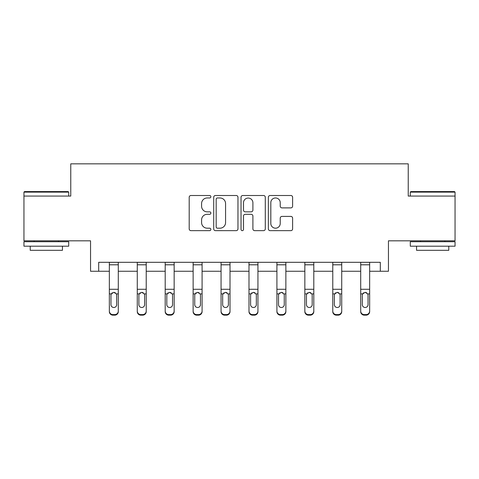 <?xml version="1.0" encoding="UTF-8"?>
<svg xmlns="http://www.w3.org/2000/svg" width="479" height="479" viewBox="0 0 479 479"><rect width="100%" height="100%" fill="white"/><g stroke="black" fill="none" stroke-linecap="round" stroke-linejoin="round"><path stroke-width="0.72" d="M210.856 196.731A1.227 1.227 0 0 0 209.628 195.504L190.953 195.504A1.754 1.754 0 0 0 189.199 197.258L189.199 228.89A1.754 1.754 0 0 0 190.953 230.65L209.628 230.65A1.227 1.227 0 0 0 210.856 229.417A1.227 1.227 0 0 0 209.628 228.19L207.209 228.19A5.622 5.622 0 0 1 201.587 222.567L201.587 219.927A5.622 5.622 0 0 1 207.209 214.305L209.628 214.305A1.227 1.227 0 0 0 210.856 213.077A1.227 1.227 0 0 0 209.628 211.844L207.209 211.844A5.622 5.622 0 0 1 201.587 206.221L201.587 203.587A5.622 5.622 0 0 1 207.209 197.965L209.628 197.965A1.227 1.227 0 0 0 210.856 196.731M98.692 271.258L98.692 262.306L380.308 262.306L380.308 271.258L388.451 271.258L388.451 240.823L455.05 240.823L455.05 196.067L408.234 196.067L408.234 163.842L70.766 163.842L70.766 196.067L23.95 196.067L23.95 240.823L90.549 240.823L90.549 271.258L109.344 271.258M290.855 207.892A1.754 1.754 0 0 0 292.615 206.132L292.615 197.258A1.754 1.754 0 0 0 290.855 195.504L270.12 195.504A1.754 1.754 0 0 0 268.366 197.258L268.366 228.89A1.754 1.754 0 0 0 270.12 230.65L290.855 230.65A1.754 1.754 0 0 0 292.615 228.89L292.615 218.173A1.754 1.754 0 0 0 290.855 216.412L281.981 216.412A1.754 1.754 0 0 0 280.227 218.173L280.227 223.489A4.7 4.7 0 0 1 275.527 228.19A4.7 4.7 0 0 1 270.821 223.489L270.821 202.665A4.7 4.7 0 0 1 275.527 197.965A4.7 4.7 0 0 1 280.227 202.665L280.227 206.132A1.754 1.754 0 0 0 281.981 207.892L290.855 207.892M237.961 197.258A1.754 1.754 0 0 0 236.207 195.504L215.466 195.504A1.754 1.754 0 0 0 213.712 197.258L213.712 228.89A1.754 1.754 0 0 0 215.466 230.65L236.207 230.65A1.754 1.754 0 0 0 237.961 228.89L237.961 197.258M242.793 195.504L263.534 195.504A1.754 1.754 0 0 1 265.288 197.258L265.288 228.89A1.754 1.754 0 0 1 263.534 230.65L254.654 230.65A1.754 1.754 0 0 1 252.9 228.89L252.9 216.065A1.754 1.754 0 0 0 251.14 214.305L245.254 214.305A1.754 1.754 0 0 0 243.5 216.065L243.5 229.417A1.227 1.227 0 0 1 242.266 230.65A1.227 1.227 0 0 1 241.039 229.417L241.039 197.258A1.754 1.754 0 0 1 242.793 195.504M118.295 271.258L137.275 271.258M146.227 271.258L165.201 271.258M174.152 271.258L193.133 271.258M202.084 271.258L221.058 271.258M230.01 271.258L248.99 271.258M257.942 271.258L276.916 271.258M285.867 271.258L304.848 271.258M313.799 271.258L332.773 271.258M341.725 271.258L360.705 271.258M369.656 271.258L380.308 271.258M217.4 197.965A1.227 1.227 0 0 0 216.173 199.192L216.173 226.956A1.227 1.227 0 0 0 217.4 228.19L219.951 228.19A5.622 5.622 0 0 0 225.573 222.567L225.573 203.587A5.622 5.622 0 0 0 219.951 197.965L217.4 197.965M252.9 202.749A4.7 4.7 0 0 0 248.2 198.049A4.7 4.7 0 0 0 243.5 202.749L243.5 210.089A1.754 1.754 0 0 0 245.254 211.844L251.14 211.844A1.754 1.754 0 0 0 252.9 210.089L252.9 202.749M109.344 294.459L109.344 311.045A3.581 3.551 0 0 0 112.924 314.595L114.715 314.595A3.581 3.551 0 0 0 118.295 311.045L118.295 311.607A3.581 3.551 180 0 1 114.715 315.158L114.715 314.595M116.684 305.213L116.684 304.65A2.862 2.844 180 0 1 113.822 307.494A2.862 2.844 180 0 1 110.96 304.65L110.96 295.22L110.96 304.65A2.862 2.844 180 0 0 113.822 307.494M115.313 292.759L113.822 292.34L116.367 293.902L116.684 294.998M112.325 292.765L111.278 293.902L110.96 295.22L111.278 293.902L113.822 292.34M118.295 262.306L118.295 311.607M109.344 262.306L109.344 311.045M112.924 314.595L112.924 315.158L114.715 315.158M112.924 315.158A3.581 3.551 180 0 1 109.344 311.607M116.684 295.22L116.684 304.65M24.489 191.594L68.168 191.594L68.707 192.127L23.95 192.127L24.489 191.594M46.331 246.194L23.95 246.194L23.95 241.721L68.707 241.721L68.707 246.194L46.331 246.194M62.444 246.194L62.444 250.313L30.219 250.313L30.219 246.194M410.832 191.594L454.511 191.594L455.05 192.127L410.293 192.127L410.832 191.594M432.669 246.194L410.293 246.194L410.293 241.721L455.05 241.721L455.05 246.194L432.669 246.194M448.781 246.194L448.781 250.313L416.556 250.313L416.556 246.194M137.275 294.459L137.275 311.045A3.581 3.551 0 0 0 140.856 314.595L142.646 314.595A3.581 3.551 0 0 0 146.227 311.045L146.227 311.607A3.581 3.551 180 0 1 142.646 315.158L142.646 314.595M144.616 305.213L144.616 304.65A2.862 2.844 180 0 1 141.748 307.494A2.862 2.844 180 0 1 138.886 304.65L138.886 295.22L138.886 304.65A2.862 2.844 180 0 0 141.748 307.494M143.239 292.759L141.748 292.34L144.299 293.902L144.616 294.998M140.257 292.765L139.203 293.902L138.886 295.22L139.203 293.902L141.748 292.34M165.201 294.459L165.201 311.045A3.581 3.551 0 0 0 168.782 314.595L170.572 314.595A3.581 3.551 0 0 0 174.152 311.045L174.152 311.607A3.581 3.551 180 0 1 170.572 315.158L170.572 314.595M172.542 305.213L172.542 304.65A2.862 2.844 180 0 1 169.68 307.494A2.862 2.844 180 0 1 166.812 304.65L166.812 295.22L166.812 304.65A2.862 2.844 180 0 0 169.68 307.494M171.171 292.759L169.68 292.34L172.224 293.902L172.542 294.998M168.183 292.765L167.129 293.902L166.812 295.22L167.129 293.902L169.68 292.34M146.227 262.306L146.227 311.607M137.275 262.306L137.275 311.045M140.856 314.595L140.856 315.158L142.646 315.158M140.856 315.158A3.581 3.551 180 0 1 137.275 311.607M144.616 295.22L144.616 304.65M174.152 262.306L174.152 311.607M165.201 262.306L165.201 311.045M168.782 314.595L168.782 315.158L170.572 315.158M168.782 315.158A3.581 3.551 180 0 1 165.201 311.607M172.542 295.22L172.542 304.65M193.133 294.459L193.133 311.045A3.581 3.551 0 0 0 196.713 314.595L198.504 314.595A3.581 3.551 0 0 0 202.084 311.045L202.084 311.607A3.581 3.551 180 0 1 198.504 315.158L198.504 314.595M200.473 305.213L200.473 304.65A2.862 2.844 180 0 1 197.605 307.494A2.862 2.844 180 0 1 194.743 304.65L194.743 295.22L194.743 304.65A2.862 2.844 180 0 0 197.605 307.494M199.096 292.759L197.605 292.34L200.156 293.902L200.473 294.998M196.115 292.765L195.061 293.902L194.743 295.22L195.061 293.902L197.605 292.34M202.084 262.306L202.084 311.607M193.133 262.306L193.133 311.045M196.713 314.595L196.713 315.158L198.504 315.158M196.713 315.158A3.581 3.551 180 0 1 193.133 311.607M200.473 295.22L200.473 304.65M221.058 294.459L221.058 311.045A3.581 3.551 0 0 0 224.639 314.595L226.429 314.595A3.581 3.551 0 0 0 230.01 311.045L230.01 311.607A3.581 3.551 180 0 1 226.429 315.158L226.429 314.595M228.399 305.213L228.399 304.65A2.862 2.844 180 0 1 225.537 307.494A2.862 2.844 180 0 1 222.669 304.65L222.669 295.22L222.669 304.65A2.862 2.844 180 0 0 225.537 307.494M227.028 292.759L225.537 292.34L228.082 293.902L228.399 294.998M224.04 292.765L222.986 293.902L222.669 295.22L222.986 293.902L225.537 292.34M230.01 262.306L230.01 311.607M221.058 262.306L221.058 311.045M224.639 314.595L224.639 315.158L226.429 315.158M224.639 315.158A3.581 3.551 180 0 1 221.058 311.607M228.399 295.22L228.399 304.65M248.99 294.459L248.99 311.045A3.581 3.551 0 0 0 252.571 314.595L254.361 314.595A3.581 3.551 0 0 0 257.942 311.045L257.942 311.607A3.581 3.551 180 0 1 254.361 315.158L254.361 314.595M256.331 305.213L256.331 304.65A2.862 2.844 180 0 1 253.463 307.494A2.862 2.844 180 0 1 250.601 304.65L250.601 295.22L250.601 304.65A2.862 2.844 180 0 0 253.463 307.494M254.954 292.759L253.463 292.34L256.014 293.902L256.331 294.998M251.972 292.765L250.918 293.902L250.601 295.22L250.918 293.902L253.463 292.34M257.942 262.306L257.942 311.607M248.99 262.306L248.99 311.045M252.571 314.595L252.571 315.158L254.361 315.158M252.571 315.158A3.581 3.551 180 0 1 248.99 311.607M256.331 295.22L256.331 304.65M276.916 294.459L276.916 311.045A3.581 3.551 0 0 0 280.496 314.595L282.287 314.595A3.581 3.551 0 0 0 285.867 311.045L285.867 311.607A3.581 3.551 180 0 1 282.287 315.158L282.287 314.595M284.257 305.213L284.257 304.65A2.862 2.844 180 0 1 281.395 307.494A2.862 2.844 180 0 1 278.527 304.65L278.527 295.22L278.527 304.65A2.862 2.844 180 0 0 281.395 307.494M282.885 292.759L281.395 292.34L283.939 293.902L284.257 294.998M279.898 292.765L278.844 293.902L278.527 295.22L278.844 293.902L281.395 292.34M285.867 262.306L285.867 311.607M276.916 262.306L276.916 311.045M280.496 314.595L280.496 315.158L282.287 315.158M280.496 315.158A3.581 3.551 180 0 1 276.916 311.607M284.257 295.22L284.257 304.65M304.848 294.459L304.848 311.045A3.581 3.551 0 0 0 308.428 314.595L310.218 314.595A3.581 3.551 0 0 0 313.799 311.045L313.799 311.607A3.581 3.551 180 0 1 310.218 315.158L310.218 314.595M312.188 305.213L312.188 304.65A2.862 2.844 180 0 1 309.32 307.494A2.862 2.844 180 0 1 306.458 304.65L306.458 295.22L306.458 304.65A2.862 2.844 180 0 0 309.32 307.494M310.811 292.759L309.32 292.34L311.871 293.902L312.188 294.998M307.829 292.765L306.776 293.902L306.458 295.22L306.776 293.902L309.32 292.34M313.799 262.306L313.799 311.607M304.848 262.306L304.848 311.045M308.428 314.595L308.428 315.158L310.218 315.158M308.428 315.158A3.581 3.551 180 0 1 304.848 311.607M312.188 295.22L312.188 304.65M332.773 294.459L332.773 311.045A3.581 3.551 0 0 0 336.354 314.595L338.144 314.595A3.581 3.551 0 0 0 341.725 311.045L341.725 311.607A3.581 3.551 180 0 1 338.144 315.158L338.144 314.595M340.114 305.213L340.114 304.65A2.862 2.844 180 0 1 337.252 307.494A2.862 2.844 180 0 1 334.384 304.65L334.384 295.22L334.384 304.65A2.862 2.844 180 0 0 337.252 307.494M338.743 292.759L337.252 292.34L339.797 293.902L340.114 294.998M335.755 292.765L334.701 293.902L334.384 295.22L334.701 293.902L337.252 292.34M341.725 262.306L341.725 311.607M332.773 262.306L332.773 311.045M336.354 314.595L336.354 315.158L338.144 315.158M336.354 315.158A3.581 3.551 180 0 1 332.773 311.607M340.114 295.22L340.114 304.65M360.705 294.459L360.705 311.045A3.581 3.551 0 0 0 364.285 314.595L366.076 314.595A3.581 3.551 0 0 0 369.656 311.045L369.656 311.607A3.581 3.551 180 0 1 366.076 315.158L366.076 314.595M368.04 305.213L368.04 304.65A2.862 2.844 180 0 1 365.178 307.494A2.862 2.844 180 0 1 362.316 304.65L362.316 295.22L362.316 304.65A2.862 2.844 180 0 0 365.178 307.494M366.669 292.759L365.178 292.34L367.722 293.902L368.04 294.998M363.681 292.765L362.633 293.902L362.316 295.22L362.633 293.902L365.178 292.34M369.656 262.306L369.656 311.607M360.705 262.306L360.705 311.045M364.285 314.595L364.285 315.158L366.076 315.158M364.285 315.158A3.581 3.551 180 0 1 360.705 311.607M368.04 295.22L368.04 304.65M109.344 262.342L118.295 262.342M116.367 293.902L118.295 293.902M109.344 293.902L111.278 293.902M109.344 289.274L118.295 289.274M109.344 264.797L118.295 264.797M137.275 262.342L146.227 262.342M144.299 293.902L146.227 293.902M137.275 293.902L139.203 293.902M137.275 289.274L146.227 289.274M137.275 264.797L146.227 264.797M165.201 262.342L174.152 262.342M172.224 293.902L174.152 293.902M165.201 293.902L167.129 293.902M165.201 289.274L174.152 289.274M165.201 264.797L174.152 264.797M193.133 262.342L202.084 262.342M200.156 293.902L202.084 293.902M193.133 293.902L195.061 293.902M193.133 289.274L202.084 289.274M193.133 264.797L202.084 264.797M221.058 262.342L230.01 262.342M228.082 293.902L230.01 293.902M221.058 293.902L222.986 293.902M221.058 289.274L230.01 289.274M221.058 264.797L230.01 264.797M248.99 262.342L257.942 262.342M256.014 293.902L257.942 293.902M248.99 293.902L250.918 293.902M248.99 289.274L257.942 289.274M248.99 264.797L257.942 264.797M276.916 262.342L285.867 262.342M283.939 293.902L285.867 293.902M276.916 293.902L278.844 293.902M276.916 289.274L285.867 289.274M276.916 264.797L285.867 264.797M304.848 262.342L313.799 262.342M311.871 293.902L313.799 293.902M304.848 293.902L306.776 293.902M304.848 289.274L313.799 289.274M304.848 264.797L313.799 264.797M332.773 262.342L341.725 262.342M339.797 293.902L341.725 293.902M332.773 293.902L334.701 293.902M332.773 289.274L341.725 289.274M332.773 264.797L341.725 264.797M360.705 262.342L369.656 262.342M367.722 293.902L369.656 293.902M360.705 293.902L362.633 293.902M360.705 289.274L369.656 289.274M360.705 264.797L369.656 264.797M23.95 196.067L23.95 192.127M34.153 241.721L34.153 240.823M58.504 241.721L58.504 240.823M68.707 196.067L68.707 192.127M410.293 196.067L410.293 192.127M420.496 241.721L420.496 240.823M444.847 241.721L444.847 240.823M455.05 196.067L455.05 192.127"/></g></svg>
